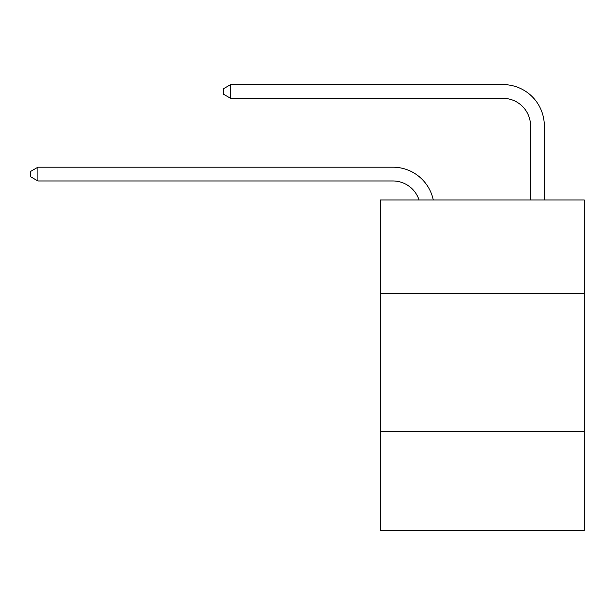 <?xml version="1.0" encoding="UTF-8"?>
<svg xmlns="http://www.w3.org/2000/svg" width="615" height="615" viewBox="0 0 615 615"><rect width="100%" height="100%" fill="white"/><g stroke="black" fill="none" stroke-linecap="round" stroke-linejoin="round"><path stroke-width="0.92" d="M584.25 293.593L584.25 199.967L380.477 199.967L380.477 293.593L584.25 293.593L584.25 530.414L380.477 530.414L380.477 293.593M584.25 431.276L380.477 431.276M392.862 180.964A27.537 27.537 0 0 1 419.046 199.967A27.537 27.537 0 0 0 392.862 180.964A27.537 27.537 0 0 1 419.046 199.967A27.537 27.537 0 0 0 392.862 180.964A27.537 27.537 0 0 1 419.046 199.967A27.537 27.537 0 0 0 392.862 180.964A27.537 27.537 0 0 1 419.046 199.967A27.537 27.537 0 0 0 392.862 180.964A27.537 27.537 0 0 1 419.046 199.967A27.537 27.537 0 0 0 392.862 180.964L37.907 180.964L30.75 176.836L30.75 171.331L37.907 167.195L392.862 167.195A41.305 41.305 0 0 1 433.283 199.967M530.553 199.967L530.553 125.891A27.537 27.537 -170.6 0 0 503.016 98.354L230.671 98.354L223.514 94.226L223.514 88.714L230.671 84.586L503.016 84.586A41.305 41.305 9.4 0 1 544.321 125.891L544.321 199.967M37.907 180.964L37.907 167.195L392.862 167.195M530.553 125.891A27.537 27.537 -170.6 0 0 503.016 98.354A27.537 27.537 -170.6 0 1 530.553 125.891A27.537 27.537 -170.6 0 0 503.016 98.354A27.537 27.537 -170.6 0 1 530.553 125.891A27.537 27.537 -170.6 0 0 503.016 98.354A27.537 27.537 -170.6 0 1 530.553 125.891A27.537 27.537 -170.6 0 0 503.016 98.354A27.537 27.537 -170.6 0 1 530.553 125.891A27.537 27.537 -170.6 0 0 503.016 98.354M230.671 98.354L230.671 84.586L503.016 84.586"/></g></svg>
